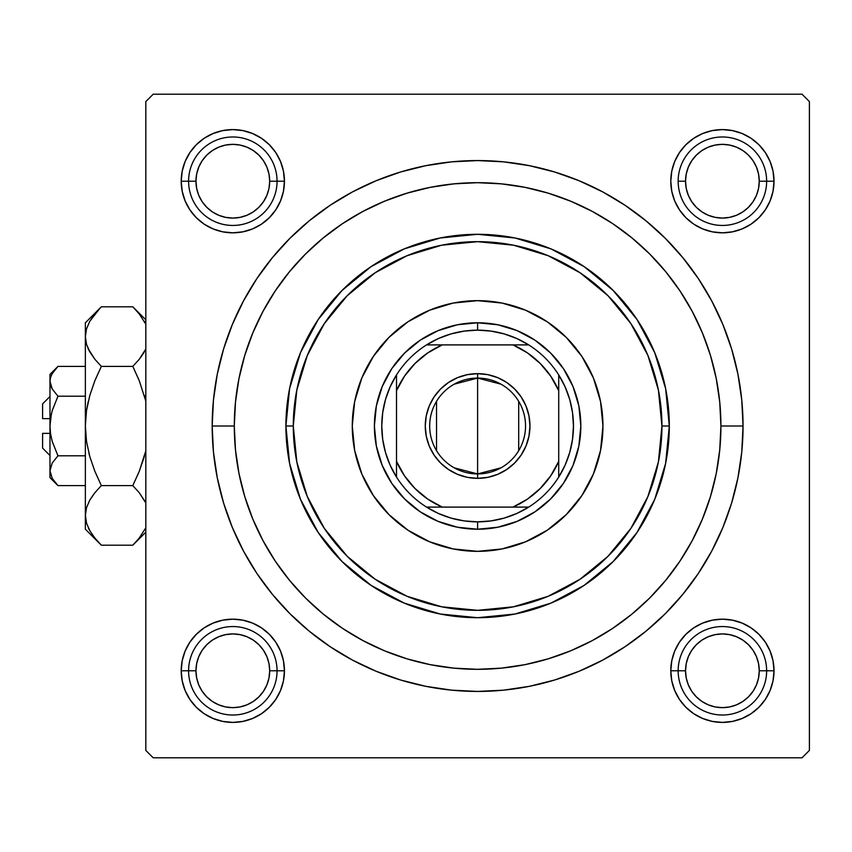 <?xml version="1.0" encoding="UTF-8"?>
<svg xmlns="http://www.w3.org/2000/svg" width="852" height="852" viewBox="0 0 852 852"><rect width="100%" height="100%" fill="white"/><g stroke="black" fill="none" stroke-linecap="round" stroke-linejoin="round"><path stroke-width="1.28" d="M774.01 181.21L766.64 181.21L774.01 181.21L773.02 171.145L770.08 161.465L765.309 152.54L758.898 144.723L751.07 138.301L742.145 133.53L732.464 130.59L722.4 129.6L712.325 130.59L702.644 133.53L693.72 138.301L685.903 144.723L679.481 152.54L674.72 161.465L671.781 171.145L670.79 181.21A51.61 51.61 0 0 1 722.4 129.6A51.61 51.61 0 0 1 774.01 181.21A51.61 51.61 0 0 1 722.4 232.83A51.61 51.61 0 0 1 670.79 181.21L671.781 191.285L674.72 200.965L679.481 209.89L685.903 217.707L693.72 224.129L702.644 228.9L712.325 231.829L722.4 232.83L732.464 231.829L742.145 228.9L751.07 224.129L758.898 217.707L765.309 209.89L770.08 200.965L773.02 191.285L774.01 181.21M678.16 181.21L685.53 181.21A36.87 36.87 0 0 1 722.4 144.35A36.87 36.87 0 0 1 759.26 181.21L766.64 181.21A44.24 44.24 0 0 0 722.4 136.98A44.24 44.24 0 0 0 678.16 181.21A44.24 44.24 0 0 1 722.4 136.98A44.24 44.24 0 0 1 766.64 181.21A44.24 44.24 0 0 1 722.4 225.45A44.24 44.24 0 0 1 678.16 181.21A44.24 44.24 0 0 0 722.4 225.45A44.24 44.24 0 0 0 766.64 181.21L759.26 181.21L758.557 174.021L756.459 167.109L753.051 160.73L748.461 155.149L742.88 150.559L736.501 147.151L729.589 145.053L722.4 144.35L715.201 145.053L708.289 147.151L701.92 150.559L696.329 155.149L691.749 160.73L688.341 167.109L686.243 174.021L685.53 181.21L686.243 188.409L688.341 195.321L691.749 201.7L696.329 207.281L701.92 211.871L708.289 215.268L715.201 217.366L722.4 218.08L729.589 217.366L736.501 215.268L742.88 211.871L748.461 207.281L753.051 201.7L756.459 195.321L758.557 188.409L759.26 181.21A36.87 36.87 0 0 1 722.4 218.08A36.87 36.87 0 0 1 685.53 181.21L678.16 181.21M774.01 670.79L766.64 670.79L774.01 670.79L773.02 660.715L770.08 651.034L765.309 642.11L758.898 634.293L751.07 627.871L742.145 623.1L732.464 620.171L722.4 619.17L712.325 620.171L702.644 623.1L693.72 627.871L685.903 634.293L679.481 642.11L674.72 651.034L671.781 660.715L670.79 670.79A51.61 51.61 0 0 1 722.4 619.17A51.61 51.61 0 0 1 774.01 670.79A51.61 51.61 0 0 1 722.4 722.4A51.61 51.61 0 0 1 670.79 670.79L671.781 680.854L674.72 690.535L679.481 699.46L685.903 707.277L693.72 713.699L702.644 718.47L712.325 721.41L722.4 722.4L732.464 721.41L742.145 718.47L751.07 713.699L758.898 707.277L765.309 699.46L770.08 690.535L773.02 680.854L774.01 670.79M670.79 670.79L678.16 670.79L670.79 670.79L671.781 680.854M284.44 670.79L277.06 670.79L284.44 670.79L283.45 660.715L280.51 651.034L275.739 642.11L269.317 634.293L261.5 627.871L252.575 623.1L242.895 620.171L232.83 619.17L222.755 620.171L213.075 623.1L204.15 627.871L196.333 634.293L189.911 642.11L185.14 651.034L182.211 660.715L181.21 670.79A51.61 51.61 0 0 1 232.83 619.17A51.61 51.61 0 0 1 284.44 670.79A51.61 51.61 0 0 1 232.83 722.4A51.61 51.61 0 0 1 181.21 670.79L182.211 680.854L185.14 690.535L189.911 699.46L196.333 707.277L204.15 713.699L213.075 718.47L222.755 721.41L232.83 722.4L242.895 721.41L252.575 718.47L261.5 713.699L269.317 707.277L275.739 699.46L280.51 690.535L283.45 680.854L284.44 670.79L283.45 680.854M188.59 670.79L181.21 670.79L188.59 670.79A44.24 44.24 0 0 0 232.83 715.02A44.24 44.24 0 0 0 277.06 670.79L269.69 670.79A36.87 36.87 0 0 1 232.83 707.65A36.87 36.87 0 0 1 195.96 670.79L188.59 670.79A44.24 44.24 0 0 1 232.83 626.55A44.24 44.24 0 0 1 277.06 670.79A44.24 44.24 0 0 1 232.83 715.02A44.24 44.24 0 0 1 188.59 670.79L195.96 670.79L196.674 677.979L198.761 684.891L202.169 691.27L206.759 696.851L212.34 701.441L218.719 704.849L225.631 706.947L232.83 707.65L240.019 706.947L246.931 704.849L253.31 701.441L258.891 696.851L263.481 691.27L266.889 684.891L268.987 677.979L269.69 670.79L268.987 663.591L266.889 656.679L263.481 650.3L258.891 644.719L253.31 640.129L246.931 636.732L240.019 634.633L232.83 633.92L225.631 634.633L218.719 636.732L212.34 640.129L206.759 644.719L202.169 650.3L198.761 656.679L196.674 663.591L195.96 670.79A36.87 36.87 0 0 1 232.83 633.92A36.87 36.87 0 0 1 269.69 670.79L277.06 670.79A44.24 44.24 0 0 0 232.83 626.55A44.24 44.24 0 0 0 188.59 670.79M284.44 181.21A51.61 51.61 0 0 1 232.83 232.83A51.61 51.61 0 0 1 181.21 181.21L188.59 181.21L181.21 181.21L182.211 191.285L185.14 200.965L189.911 209.89L196.333 217.707L204.15 224.129L213.075 228.9L222.755 231.829L232.83 232.83L242.895 231.829L252.575 228.9L261.5 224.129L269.317 217.707L275.739 209.89L280.51 200.965L283.45 191.285L284.44 181.21L277.06 181.21L284.44 181.21L283.45 171.145L280.51 161.465L275.739 152.54L269.317 144.723L261.5 138.301L252.575 133.53L242.895 130.59L232.83 129.6L222.755 130.59L213.075 133.53L204.15 138.301L196.333 144.723L189.911 152.54L185.14 161.465L182.211 171.145L181.21 181.21A51.61 51.61 0 0 1 232.83 129.6A51.61 51.61 0 0 1 284.44 181.21L283.45 171.145M743.04 426L720.92 426L743.04 426L741.762 399.982L737.938 374.22L731.612 348.947L722.837 324.42L711.697 300.873L698.31 278.529L682.793 257.613L665.295 238.315L645.997 220.817L625.08 205.3L602.737 191.913L579.19 180.773L554.663 171.998L529.39 165.671L503.628 161.848L477.61 160.57L451.592 161.848L425.83 165.671L400.557 171.998L376.041 180.773L352.483 191.913L330.15 205.3L309.223 220.817L289.925 238.315L272.427 257.613L256.91 278.529L243.523 300.873L232.383 324.42L223.607 348.947L217.281 374.22L213.458 399.982L212.18 426A265.43 265.43 0 0 1 477.61 160.57A265.43 265.43 0 0 1 743.04 426A265.43 265.43 0 0 1 477.61 691.43A265.43 265.43 0 0 1 212.18 426L213.458 452.018L217.281 477.78L223.607 503.053L232.383 527.58L243.523 551.127L256.91 573.471L272.427 594.387L289.925 613.685L309.223 631.183L330.15 646.7L352.483 660.087L376.041 671.227L400.557 680.002L425.83 686.329L451.592 690.152L477.61 691.43L503.628 690.152L529.39 686.329L554.663 680.002L579.19 671.227L602.737 660.087L625.08 646.7L645.997 631.183L665.295 613.685L682.793 594.387L698.31 573.471L711.697 551.127L722.837 527.58L731.612 503.053L737.938 477.78L741.762 452.018L743.04 426M234.3 426L212.18 426L234.3 426A243.31 243.31 0 0 1 477.61 182.69A243.31 243.31 0 0 1 720.92 426A243.31 243.31 0 0 1 477.61 669.31A243.31 243.31 0 0 1 234.3 426L235.471 449.845L238.975 473.467L244.78 496.631L252.82 519.113L263.034 540.7L275.303 561.18L289.531 580.35L305.559 598.051L323.259 614.079L342.44 628.307L362.92 640.587L384.497 650.79L406.979 658.83L430.143 664.635L453.765 668.138L477.61 669.31L501.455 668.138L525.077 664.635L548.241 658.83L570.723 650.79L592.31 640.587L612.79 628.307L631.971 614.079L649.661 598.051L665.689 580.35L679.917 561.18L692.197 540.7L702.399 519.113L710.451 496.631L716.244 473.467L719.748 449.845L720.92 426L719.748 402.155L716.244 378.533L710.451 355.369L702.399 332.887L692.197 311.3L679.917 290.82L665.689 271.65L649.661 253.949L631.971 237.921L612.79 223.693L592.31 211.413L570.723 201.21L548.241 193.17L525.077 187.365L501.455 183.862L477.61 182.69L453.765 183.862L430.143 187.365L406.979 193.17L384.497 201.21L362.92 211.413L342.44 223.693L323.259 237.921L305.559 253.949L289.531 271.65L275.303 290.82L263.034 311.3L252.82 332.887L244.78 355.369L238.975 378.533L235.471 402.155L234.3 426M802.03 94.21L153.2 94.21L802.03 94.21L809.4 101.58L809.4 750.42L809.4 101.58L802.03 94.21M145.82 750.42L145.82 101.58L153.2 94.21L145.82 101.58L145.82 750.42L153.2 757.79L145.82 750.42M802.03 757.79L153.2 757.79L802.03 757.79L809.4 750.42L802.03 757.79M719.301 453.999L719.748 449.845M712.826 363.74L710.099 354.24M666.03 272.054L660.651 265.707M650.342 254.641L643.505 248.007M573.183 202.243L563.172 198.228M458.514 183.436L447.502 184.554M390.067 198.985L379.822 203.202M368.586 208.484L358.809 213.66M310.969 248.709L303.163 256.388M279.957 284.11L273.886 292.971M247.463 347.062L244.407 356.605M240.711 370.503L238.805 379.385M238.805 472.615L240.786 481.785M287.646 578.029L294.622 586.357M358.809 638.34L368.586 643.516M447.502 667.446L458.514 668.564M563.172 653.772L573.183 649.756M643.569 603.93L650.342 597.358M770.08 161.465L765.309 152.54L770.08 161.465L765.309 152.54L758.898 144.723L751.07 138.301L742.145 133.53M702.644 133.53L693.72 138.301L702.644 133.53L693.72 138.301L685.903 144.723M671.781 171.145L670.79 181.21M674.72 200.965L679.481 209.89M702.644 228.9L712.325 231.829M722.4 232.83L732.464 231.829M742.145 228.9L751.07 224.129M758.898 217.707L765.309 209.89L758.898 217.707L765.309 209.89L770.08 200.965M280.51 161.465L275.739 152.54M269.317 144.723L261.5 138.301L269.317 144.723L261.5 138.301L252.575 133.53M213.075 133.53L204.15 138.301L213.075 133.53L204.15 138.301L196.333 144.723L189.911 152.54L185.14 161.465M185.14 200.965L189.911 209.89L185.14 200.965L189.911 209.89L196.333 217.707M222.755 231.829L232.83 232.83M252.575 228.9L261.5 224.129M280.51 200.965L283.45 191.285M280.51 651.034L275.739 642.11M252.575 623.1L242.895 620.171M232.83 619.17L222.755 620.171M213.075 623.1L204.15 627.871M196.333 634.293L189.911 642.11L196.333 634.293L189.911 642.11L185.14 651.034M185.14 690.535L189.911 699.46L185.14 690.535L189.911 699.46L196.333 707.277L204.15 713.699L213.075 718.47M252.575 718.47L261.5 713.699L252.575 718.47L261.5 713.699L269.317 707.277M770.08 651.034L765.309 642.11L770.08 651.034L765.309 642.11L758.898 634.293M732.464 620.171L722.4 619.17M702.644 623.1L693.72 627.871M674.72 651.034L671.781 660.715M674.72 690.535L679.481 699.46M685.903 707.277L693.72 713.699L685.903 707.277L693.72 713.699L702.644 718.47M742.145 718.47L751.07 713.699L742.145 718.47L751.07 713.699L758.898 707.277L765.309 699.46L770.08 690.535M204.15 138.301L196.333 144.723L189.911 152.54L196.333 144.723L204.15 138.301M189.911 699.46L196.333 707.277L204.15 713.699L196.333 707.277L189.911 699.46M751.07 713.699L758.898 707.277L765.309 699.46L758.898 707.277L751.07 713.699M765.309 152.54L758.898 144.723L751.07 138.301L758.898 144.723L765.309 152.54M602.95 425.936A125.34 125.34 0 0 0 600.553 401.601M600.532 401.494A125.34 125.34 0 0 0 593.429 378.075M581.809 356.338A125.34 125.34 0 0 0 547.272 321.8L566.239 337.371L581.831 356.36L593.418 378.032A125.34 125.34 0 0 0 581.841 356.392M547.218 321.768A125.34 125.34 0 0 0 525.62 310.213M525.546 310.181A125.34 125.34 0 0 0 502.116 303.078M502.009 303.056A125.34 125.34 0 0 0 477.674 300.66M477.546 300.66A125.34 125.34 0 0 0 453.211 303.056M453.104 303.078A125.34 125.34 0 0 0 429.685 310.181M429.61 310.213A125.34 125.34 0 0 0 408.002 321.768L429.642 310.203L453.157 303.067L477.61 300.66L502.062 303.067L525.577 310.203L547.25 321.779M407.948 321.8A125.34 125.34 0 0 0 373.41 356.338L388.981 337.371L407.98 321.779M373.378 356.392A125.34 125.34 0 0 0 361.823 378L373.389 356.36M361.791 378.075A125.34 125.34 0 0 0 354.688 401.494M354.666 401.601A125.34 125.34 0 0 0 352.27 425.936M593.418 378.032L600.543 401.548L602.95 426A125.34 125.34 0 0 1 477.61 551.34A125.34 125.34 0 0 1 352.27 426A125.34 125.34 0 0 1 477.61 300.66A125.34 125.34 0 0 1 602.95 426L600.543 450.452L593.418 473.968L581.831 495.64L566.239 514.629L547.25 530.221L525.577 541.797L502.062 548.933L477.61 551.34L453.157 548.933L429.642 541.797L407.98 530.221L388.981 514.629L373.389 495.64L361.812 473.968L354.677 450.452L352.27 426L354.677 401.548L361.812 378.032M669.31 426L661.94 426A184.33 184.33 0 0 1 477.61 610.33A184.33 184.33 0 0 1 293.28 426L285.91 426A191.7 191.7 0 0 0 477.61 617.7A191.7 191.7 0 0 0 669.31 426A191.7 191.7 0 0 1 477.61 617.7A191.7 191.7 0 0 1 285.91 426L289.595 388.597L300.5 352.643L318.222 319.5L342.057 290.447L371.11 266.612L404.253 248.89L440.218 237.985L477.61 234.3L515.013 237.985L550.967 248.89L584.11 266.612L613.163 290.447L637.008 319.5L654.719 352.643L665.625 388.597L669.31 426L665.625 463.403L654.719 499.357L637.008 532.5L613.163 561.553L584.11 585.388L550.967 603.109L515.013 614.015L477.61 617.7L440.218 614.015L404.253 603.109L371.11 585.388L342.057 561.553L318.222 532.5L300.5 499.357L289.595 463.403L285.91 426A191.7 191.7 0 0 1 477.61 234.3A191.7 191.7 0 0 1 669.31 426A191.7 191.7 0 0 0 477.61 234.3A191.7 191.7 0 0 0 285.91 426L293.28 426L296.826 461.965L307.316 496.535L324.346 528.41L347.275 556.335L375.21 579.264L407.075 596.293L441.655 606.784L477.61 610.33L513.575 606.784L548.156 596.293L580.02 579.264L607.955 556.335L630.874 528.41L647.903 496.535L658.394 461.965L661.94 426L658.394 390.035L647.903 355.465L630.874 323.59L607.955 295.665L580.02 272.736L548.156 255.706L513.575 245.216L477.61 241.67L441.655 245.216L407.075 255.706L375.21 272.736L347.275 295.665L324.346 323.59L307.316 355.465L296.826 390.035L293.28 426A184.33 184.33 0 0 1 477.61 241.67A184.33 184.33 0 0 1 661.94 426L669.31 426M244.78 496.631L252.82 519.113M548.241 658.83L570.723 650.79M710.451 355.369L702.399 332.887M406.979 193.17L384.497 201.21M374.39 426L376.371 405.861L382.25 386.499L391.782 368.65L404.625 353.016L420.26 340.172L438.109 330.629L457.471 324.761L477.61 322.78L497.749 324.761L517.111 330.629L534.96 340.172L550.605 353.016L563.438 368.65L572.981 386.499L578.849 405.861L580.83 426L578.849 446.139L572.981 465.501L563.438 483.35L550.605 498.984L534.96 511.828L517.111 521.371L497.749 527.239L477.61 529.22L457.471 527.239L438.109 521.371L420.26 511.828L404.625 498.984L391.782 483.35L382.25 465.501L376.371 446.139L374.39 426M352.27 426.064A125.34 125.34 0 0 0 354.666 450.399M354.688 450.506A125.34 125.34 0 0 0 361.791 473.925M361.823 474A125.34 125.34 0 0 0 373.378 495.608M373.41 495.662A125.34 125.34 0 0 0 407.948 530.2M408.002 530.232A125.34 125.34 0 0 0 429.61 541.787M429.685 541.819A125.34 125.34 0 0 0 453.104 548.922M453.211 548.944A125.34 125.34 0 0 0 477.546 551.34M477.674 551.34A125.34 125.34 0 0 0 502.009 548.944M502.116 548.922A125.34 125.34 0 0 0 525.546 541.819M525.62 541.787A125.34 125.34 0 0 0 547.218 530.232M547.272 530.2A125.34 125.34 0 0 0 581.809 495.662M581.841 495.608A125.34 125.34 0 0 0 593.397 474M593.429 473.925A125.34 125.34 0 0 0 600.532 450.506M600.553 450.399A125.34 125.34 0 0 0 602.95 426.064M724.615 619.223L729.653 619.692M734.637 620.65L739.483 622.088M744.19 624.005L748.652 626.348M752.902 629.149L756.821 632.333M760.431 635.89L763.658 639.788M766.502 643.984L768.919 648.425M770.89 653.101L772.381 657.946M773.403 662.909L773.691 665.082M773.701 665.124L773.936 667.936M773.957 673.016L773.499 678.043M772.54 683.027L771.103 687.873M769.186 692.569L766.832 697.043M764.031 701.281L760.857 705.211M757.279 708.821L753.402 712.048M749.196 714.892L744.754 717.309M740.079 719.28L735.244 720.771M730.27 721.793L725.254 722.315M720.174 722.347L715.147 721.889M710.163 720.93L705.318 719.493M700.61 717.576L696.137 715.222M691.899 712.421L687.979 709.247M684.369 705.68L681.131 701.792M678.288 697.586L675.881 693.145M673.911 688.459L672.409 683.634M671.387 678.671L671.099 676.488M671.099 676.445L670.865 673.644M670.833 668.564L671.301 663.527M672.26 658.543L673.698 653.697M675.615 649L677.968 644.527M680.759 640.289L683.943 636.359M687.511 632.759L691.398 629.521M695.605 626.678L700.046 624.271M704.721 622.29L709.546 620.799M714.519 619.777L719.546 619.255M715.147 130.111L720.174 129.653M725.254 129.685L728.055 129.909M728.077 129.919L730.27 130.207M735.244 131.229L740.079 132.72M744.754 134.691L749.196 137.108M753.402 139.952L757.279 143.179M760.857 146.789L764.031 150.719M766.832 154.957L769.186 159.43M771.103 164.127L772.54 168.973M773.499 173.957L773.957 178.984M773.936 184.064L773.701 186.876M773.691 186.897L773.403 189.091M772.381 194.054L770.89 198.899M768.919 203.575L766.502 208.016M763.658 212.212L760.431 216.11M756.821 219.667L752.902 222.851M748.652 225.652L744.19 227.995M739.483 229.912L736.799 230.775M736.778 230.785L734.637 231.35M729.653 232.308L724.615 232.777M719.546 232.745L716.734 232.511M716.713 232.511L714.519 232.223M709.546 231.201L704.721 229.71M700.046 227.729L695.605 225.322M691.398 222.478L687.511 219.241M683.943 215.641L680.759 211.711M677.968 207.473L675.615 203M673.698 198.303L672.835 195.619M672.835 195.598L672.26 193.457M671.301 188.473L670.833 183.436M670.865 178.356L671.099 175.555M671.099 175.533L671.387 173.329M672.409 168.366L673.911 163.541M675.881 158.855L678.288 154.414M681.131 150.208L684.369 146.32M687.979 142.753L691.899 139.579M696.137 136.778L700.61 134.424M705.318 132.507L710.163 131.07M240.083 721.889L235.056 722.347M229.976 722.315L224.949 721.793M219.976 720.771L215.141 719.28M210.465 717.309L206.024 714.892M201.817 712.048L197.941 708.821M194.373 705.211L191.189 701.281M188.388 697.043L186.034 692.569M184.128 687.873L183.265 685.189M183.255 685.168L182.69 683.027M181.721 678.043L181.263 673.016M181.295 667.936L181.529 665.124M181.529 665.103L181.817 662.909M182.839 657.946L184.341 653.101M186.311 648.425L188.718 643.984M191.562 639.788L194.799 635.89M198.399 632.333L202.329 629.149M206.567 626.348L211.03 624.005M215.737 622.088L220.583 620.65M225.567 619.692L230.604 619.223M235.674 619.255L240.711 619.777M245.674 620.799L250.499 622.29M255.185 624.271L259.615 626.678M263.832 629.521L267.72 632.759M271.277 636.359L274.461 640.289M277.262 644.527L279.616 649M281.533 653.697L282.385 656.381M282.395 656.402L282.96 658.543M283.929 663.527L284.387 668.564M284.355 673.644L284.121 676.445M284.121 676.467L283.833 678.671M282.811 683.634L281.32 688.459M279.339 693.145L276.932 697.586M274.088 701.792L270.861 705.68M267.251 709.247L263.321 712.421M259.083 715.222L254.61 717.576M249.913 719.493L247.229 720.345M247.208 720.355L245.067 720.93M230.604 232.777L225.567 232.308M220.583 231.35L218.463 230.785M218.442 230.785L215.737 229.912M211.03 227.995L206.567 225.652M202.329 222.851L198.399 219.667M194.799 216.11L191.562 212.212M188.718 208.016L186.311 203.575M184.341 198.899L182.839 194.054M181.817 189.091L181.529 186.918M181.529 186.876L181.295 184.064M181.263 178.984L181.721 173.957M182.69 168.973L184.128 164.127M186.034 159.43L188.388 154.957M191.189 150.719L194.373 146.789M197.941 143.179L201.817 139.952M206.024 137.108L210.465 134.691M215.141 132.72L219.976 131.229M224.949 130.207L227.122 129.919M227.143 129.919L229.976 129.685M235.056 129.653L240.083 130.111M245.067 131.07L249.913 132.507M254.61 134.424L259.083 136.778M263.321 139.579L267.251 142.753M270.861 146.32L274.088 150.208M276.932 154.414L279.339 158.855M281.32 163.541L282.811 168.366M283.833 173.329L284.121 175.512M284.121 175.555L284.355 178.356M284.387 183.436L283.929 188.473M282.96 193.457L281.533 198.303M279.616 203L277.262 207.473M274.461 211.711L271.277 215.641M267.72 219.241L263.822 222.478M259.615 225.322L255.185 227.729M250.499 229.71L245.674 231.201M240.711 232.223L235.674 232.745M766.64 670.79L759.26 670.79A36.87 36.87 0 0 1 722.4 707.65A36.87 36.87 0 0 1 685.53 670.79L678.16 670.79A44.24 44.24 0 0 0 722.4 715.02A44.24 44.24 0 0 0 766.64 670.79A44.24 44.24 0 0 1 722.4 715.02A44.24 44.24 0 0 1 678.16 670.79A44.24 44.24 0 0 1 722.4 626.55A44.24 44.24 0 0 1 766.64 670.79A44.24 44.24 0 0 0 722.4 626.55A44.24 44.24 0 0 0 678.16 670.79L685.53 670.79L686.243 663.591L688.341 656.679L691.749 650.3L696.329 644.719L701.92 640.129L708.289 636.732L715.201 634.633L722.4 633.92L729.589 634.633L736.501 636.732L742.88 640.129L748.461 644.719L753.051 650.3L756.459 656.679L758.557 663.591L759.26 670.79L758.557 677.979L756.459 684.891L753.051 691.27L748.461 696.851L742.88 701.441L736.501 704.849L729.589 706.947L722.4 707.65L715.201 706.947L708.289 704.849L701.92 701.441L696.329 696.851L691.749 691.27L688.341 684.891L686.243 677.979L685.53 670.79A36.87 36.87 0 0 1 722.4 633.92A36.87 36.87 0 0 1 759.26 670.79L766.64 670.79M753.051 691.27L748.461 696.851M701.92 701.441L696.329 696.851M691.749 650.3L696.329 644.719M742.88 640.129L748.461 644.719M202.169 691.27L206.759 696.851M253.31 701.441L258.891 696.851M263.481 650.3L258.891 644.719M212.34 640.129L206.759 644.719M753.051 160.73L748.461 155.149M701.92 150.559L696.329 155.149M691.749 201.7L696.329 207.281M742.88 211.871L748.461 207.281M188.59 181.21L195.96 181.21A36.87 36.87 0 0 1 232.83 144.35A36.87 36.87 0 0 1 269.69 181.21L277.06 181.21A44.24 44.24 0 0 0 232.83 136.98A44.24 44.24 0 0 0 188.59 181.21A44.24 44.24 0 0 1 232.83 136.98A44.24 44.24 0 0 1 277.06 181.21A44.24 44.24 0 0 1 232.83 225.45A44.24 44.24 0 0 1 188.59 181.21A44.24 44.24 0 0 0 232.83 225.45A44.24 44.24 0 0 0 277.06 181.21L269.69 181.21L268.987 188.409L266.889 195.321L263.481 201.7L258.891 207.281L253.31 211.871L246.931 215.268L240.019 217.366L232.83 218.08L225.631 217.366L218.719 215.268L212.34 211.871L206.759 207.281L202.169 201.7L198.761 195.321L196.674 188.409L195.96 181.21L196.674 174.021L198.761 167.109L202.169 160.73L206.759 155.149L212.34 150.559L218.719 147.151L225.631 145.053L232.83 144.35L240.019 145.053L246.931 147.151L253.31 150.559L258.891 155.149L263.481 160.73L266.889 167.109L268.987 174.021L269.69 181.21A36.87 36.87 0 0 1 232.83 218.08A36.87 36.87 0 0 1 195.96 181.21L188.59 181.21M202.169 160.73L206.759 155.149M253.31 150.559L258.891 155.149M263.481 201.7L258.891 207.281M212.34 211.871L206.759 207.281M500.997 467.833L477.61 473.925A47.925 47.925 0 0 0 525.535 426A47.925 47.925 0 0 0 477.61 378.075L477.61 373.655A52.345 52.345 0 0 1 529.965 426A52.345 52.345 0 0 1 477.61 478.345L477.61 378.075A47.925 47.925 0 0 1 525.535 426A47.925 47.925 0 0 1 477.61 473.925L454.233 467.833M454.233 384.167L477.61 378.075L500.997 384.167M518.698 401.324L518.698 450.676M396.51 477.077A95.85 95.85 0 0 1 396.51 374.923L390.152 386.776L385.519 399.418L382.708 412.581L381.76 426L382.708 439.419L385.519 452.582L390.152 465.224L396.51 477.077A95.85 95.85 0 0 0 426.532 507.1L438.397 513.458L451.027 518.091L464.191 520.902L477.61 521.85A95.85 95.85 0 0 1 426.532 507.1L528.698 507.1A95.85 95.85 0 0 1 477.61 521.85L491.04 520.902L504.192 518.091L516.834 513.458L528.698 507.1A95.85 95.85 0 0 0 558.72 477.077L565.068 465.224L569.7 452.582L572.512 439.419L573.46 426L572.512 412.581L569.7 399.418L565.068 386.776L558.72 374.923A95.85 95.85 0 0 1 558.72 477.077L558.72 374.923A95.85 95.85 0 0 0 528.698 344.9L516.834 338.542L504.192 333.909L491.04 331.098L477.61 330.15L477.61 322.78A103.22 103.22 0 0 0 374.39 426A103.22 103.22 0 0 0 477.61 529.22L477.61 521.85L477.61 529.22A103.22 103.22 0 0 1 374.39 426A103.22 103.22 0 0 1 477.61 322.78A103.22 103.22 0 0 1 580.83 426A103.22 103.22 0 0 1 477.61 529.22A103.22 103.22 0 0 0 580.83 426A103.22 103.22 0 0 0 477.61 322.78L477.61 330.15L464.191 331.098L451.027 333.909L438.397 338.542L426.532 344.9A95.85 95.85 0 0 1 528.698 344.9L426.532 344.9A95.85 95.85 0 0 0 396.51 374.923L396.51 477.077A95.85 95.85 0 0 0 426.532 507.1L512.968 507.1L527.441 499.112L540.179 488.558L550.722 475.831L558.72 461.358L558.72 390.642L550.722 376.169L540.179 363.442L527.441 352.888L512.968 344.9L442.252 344.9L427.779 352.888L415.052 363.442L404.498 376.169L396.51 390.642L396.51 461.358L404.498 475.831L415.052 488.558L427.779 499.112L442.252 507.1A88.48 88.48 0 0 1 396.51 461.358L396.51 477.077M477.61 373.655L487.823 374.656L497.643 377.638L506.695 382.473L514.629 388.981L521.136 396.915L525.972 405.967L528.954 415.787L529.965 426L528.954 436.213L525.972 446.033L521.136 455.085L514.629 463.019L506.695 469.527L497.643 474.362L487.823 477.344L477.61 478.345L467.397 477.344L457.577 474.362L448.525 469.527L440.59 463.019L434.083 455.085L429.248 446.033L426.266 436.213L425.265 426L426.266 415.787L429.248 405.967L434.083 396.915L440.59 388.981L448.525 382.473L457.577 377.638L467.397 374.656L477.61 373.655L477.61 473.925A47.925 47.925 0 0 1 429.685 426A47.925 47.925 0 0 1 477.61 378.075A47.925 47.925 0 0 0 429.685 426A47.925 47.925 0 0 0 477.61 473.925L477.61 478.345A52.345 52.345 0 0 1 425.265 426A52.345 52.345 0 0 1 477.61 373.655M528.698 344.9A95.85 95.85 0 0 1 558.72 374.923L558.72 390.642A88.48 88.48 0 0 0 512.968 344.9L528.698 344.9M558.72 477.077A95.85 95.85 0 0 1 528.698 507.1L512.968 507.1A88.48 88.48 0 0 0 558.72 461.358L558.72 477.077M396.51 374.923A95.85 95.85 0 0 1 426.532 344.9L442.252 344.9A88.48 88.48 0 0 0 396.51 390.642L396.51 374.923M436.533 450.676L436.533 401.324M42.6 448.12L42.6 433.37L42.6 448.12L49.97 455.49M49.97 433.37L42.6 433.37L49.97 433.37M56.466 484.042L57.957 485.597L85.36 485.597L57.957 485.597L52.217 478.398L49.97 470.698L52.196 463.041L57.957 455.799L52.206 441.357L50.545 433.721L49.97 426L50.545 418.279L52.206 410.664L57.957 396.201L52.206 410.643L57.957 396.201L85.36 396.201L57.957 396.201L52.217 389.002L50.566 385.221L49.97 381.302L50.545 377.447L52.196 373.655L57.957 366.403L85.36 366.403L57.957 366.403L52.217 373.602M52.206 410.643L57.957 396.201L52.217 389.002L49.97 381.302L50.556 385.189L49.97 381.302L50.545 377.447L52.196 373.655L57.957 366.403L49.97 374.39L49.97 470.698L52.196 463.041L57.957 455.799L52.206 463.03L57.957 455.799L85.36 455.799L57.957 455.799L52.206 441.357L50.556 433.774L49.97 426L51.386 413.848M51.77 388.171L51.439 387.49M99.12 542.905L101.335 545.195L132.805 545.195L101.335 545.195L94.902 538.091L89.854 530.785L86.542 523.224L85.36 515.396L85.36 529.22L85.36 322.78L85.36 336.604L86.51 328.893L89.801 321.3L94.891 313.919L101.335 306.805L132.805 306.805L139.227 313.909L145.82 324.186L144.329 321.3M85.36 529.22L101.335 545.195L94.902 538.091L89.854 530.785L86.542 523.224L85.36 515.396L86.51 507.685L89.801 500.092L94.891 492.712L101.335 485.597L132.805 485.597L101.335 485.597L94.902 471.39L89.833 456.715L86.531 441.57L85.36 426L85.36 515.396L86.51 507.685L89.801 500.092L94.891 492.712L101.335 485.597L94.902 471.39L89.833 456.715L86.531 441.57L85.36 426L86.51 410.547L89.822 395.349L94.923 380.556L101.335 366.403L132.805 366.403L139.217 380.556L132.805 366.403L139.238 359.299L145.82 349.032L139.238 359.288L132.805 366.403L101.335 366.403L94.902 359.31L89.854 352.004L86.542 344.432L85.36 336.604L86.531 344.378L85.36 336.604L86.51 328.893L89.801 321.3L99.886 308.275M134.861 308.925L132.805 306.805L101.335 306.805L85.36 322.78M87.958 348.244L89.833 351.961L86.542 344.432L85.36 336.604L85.36 426L86.521 441.506L85.36 426L86.51 410.547L89.822 395.349L94.923 380.556L89.833 395.285L86.521 410.494L88.288 401.26M139.238 359.288L132.805 366.403L139.227 359.31L144.308 351.961L140.356 357.872M144.318 395.349L145.128 398.31M89.822 456.651L89.013 453.679M145.82 450.857L139.217 471.444L145.82 450.846L139.217 471.444L132.805 485.597L139.227 492.69L145.181 501.658M94.902 492.69L101.335 485.597L94.902 492.69L89.833 500.039L93.795 494.117M85.37 514.97L86.542 523.224M134.829 543.107L139.227 538.091L145.82 527.825L139.238 538.081L134.307 543.651M132.805 366.403L139.227 380.61L145.82 401.154L139.227 380.61L132.805 366.403M88.288 527.771L89.801 530.7M85.36 515.396L86.51 523.107M94.923 380.556L101.335 366.403L94.902 380.61L89.833 395.317M88.214 348.819L94.902 359.31L101.335 366.403M99.301 308.903L94.902 313.909M139.217 471.444L132.805 485.597L139.227 492.69L145.82 502.968M139.238 538.081L132.805 545.195L145.82 532.17M132.805 485.597L139.227 471.39L144.308 456.683M145.82 319.83L132.805 306.805L139.227 313.909L145.82 324.175M49.97 477.61L57.957 485.597L52.217 478.398L49.97 470.698L49.97 477.61L49.97 470.698L50.545 474.553M49.97 470.485L49.97 374.39M52.206 441.336L51.929 440.356M42.6 418.63L42.6 403.88L42.6 418.63L49.97 418.63L42.6 418.63M42.6 403.88L49.97 396.51"/></g></svg>
